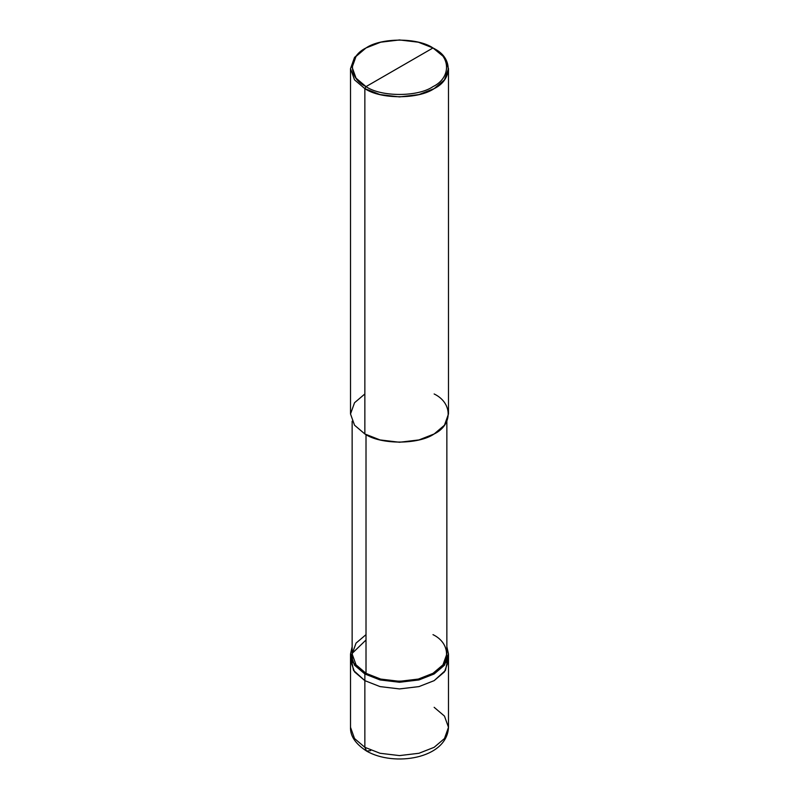 <?xml version="1.0" encoding="UTF-8"?>
<svg xmlns="http://www.w3.org/2000/svg" width="799" height="799" viewBox="0 0 799 799"><rect width="100%" height="100%" fill="white"/><g stroke="black" fill="none" stroke-linecap="round" stroke-linejoin="round"><path stroke-width="1.2" d="M350.511 653.981L354.536 665.207L364.853 673.976L352.449 661.852L352.139 646.741L350.511 653.981L350.511 727.31C350.142 735.959 355.495 743.869 366.551 751.05L364.853 747.315L354.536 738.546L350.511 727.31L354.536 738.546L364.853 747.315L364.853 680.648L354.536 671.879L350.511 660.643L354.536 671.879L364.853 680.648L380.044 686.601L399.5 688.928L418.956 686.601L434.147 680.648L445.492 670.381L448.149 657.307L445.492 670.381L434.147 680.648L418.956 686.601L399.5 688.928L380.044 686.601L364.853 680.648L364.853 747.315L366.551 751.05L370.636 750.651M366.012 639.999L352.149 653.382L350.851 657.307L353.508 670.381L364.853 680.648L353.508 670.381L350.851 657.307M366.551 751.05C393.917 766.99 447.05 758.85 448.489 727.31L444.464 738.546L434.147 747.315L418.956 753.277L399.5 755.594L380.044 753.277L364.853 747.315L380.044 753.277L399.5 755.594L418.956 753.277L434.147 747.315L444.464 738.546L448.489 727.31L444.464 716.084L434.147 707.315M364.853 680.648L380.044 686.601L399.5 688.928L418.956 686.601L434.147 680.648L444.464 671.879L448.489 660.643L444.464 671.879L434.147 680.648L418.956 686.601L399.5 688.928L380.044 686.601L364.853 680.648L364.853 673.976L364.853 680.648M364.853 393.967L354.536 402.736L350.511 413.972L354.536 425.208L364.853 433.967L364.853 88.629L380.044 94.582L399.5 96.909L418.956 94.582L434.147 88.629L444.464 79.86L448.489 68.624L444.464 57.388L432.988 47.96C451.055 56.659 451.055 77.922 432.988 86.622C417.917 97.059 381.083 97.059 366.012 86.622L432.988 47.96L418.306 42.197L399.5 39.95L380.694 42.197L366.012 47.96L356.034 56.429L352.139 67.296L356.034 78.152L366.012 86.622L364.853 88.629L364.853 433.967L354.536 425.208L350.511 413.972L350.511 68.624L354.536 79.86L364.853 88.629L354.536 79.86L350.511 68.624L354.536 57.388L364.853 48.629L354.536 57.388L350.511 68.624M366.012 634.646L356.034 643.115L352.139 653.981L356.034 664.838L366.012 673.307L364.853 673.976L380.044 679.939L399.5 682.266L418.956 679.939L434.147 673.976L444.464 665.207L448.489 653.981L446.861 646.741L446.551 661.852L434.147 673.976L418.956 679.939L399.5 682.266L380.044 679.939L364.853 673.976L366.012 673.307L356.034 664.838L352.139 653.981L352.139 421.213M446.861 421.213L446.861 653.981L442.966 664.838L432.988 673.307L418.306 679.07L399.5 681.317L380.694 679.07L366.012 673.307L366.012 434.616L366.012 673.307C381.083 683.744 417.917 683.744 432.988 673.307C451.055 664.608 451.055 643.345 432.988 634.646M366.012 86.622C347.945 77.922 347.945 56.659 366.012 47.96C381.083 37.533 417.917 37.533 432.988 47.96L366.012 86.622C381.083 97.059 417.917 97.059 432.988 86.622C451.055 77.922 451.055 56.659 432.988 47.96L434.147 48.629C452.833 57.628 452.833 79.62 434.147 88.629C418.556 99.416 380.444 99.416 364.853 88.629L366.012 86.622M448.489 68.624L448.489 413.972L444.464 425.208L434.147 433.967L418.956 439.929L399.5 442.256L380.044 439.929L364.853 433.967C380.444 444.763 418.556 444.763 434.147 433.967C452.833 424.968 452.833 402.976 434.147 393.967M448.489 727.31L448.489 653.981M364.853 48.629L366.012 47.96M434.147 48.629L432.988 47.96"/></g></svg>
